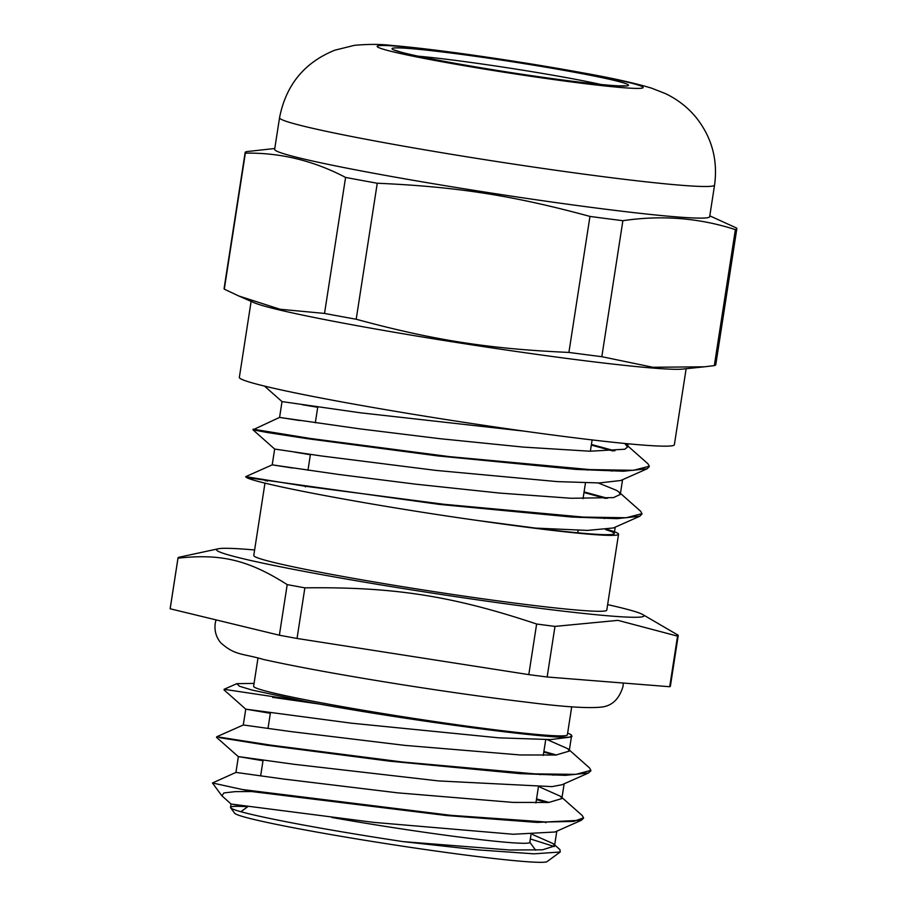 <?xml version="1.0" encoding="UTF-8"?>
<svg xmlns="http://www.w3.org/2000/svg" width="907" height="907" viewBox="0 0 907 907"><rect width="100%" height="100%" fill="white"/><g stroke="black" fill="none" stroke-linecap="round" stroke-linejoin="round"><path stroke-width="1.36" d="M568.904 352.426C489.179 348.912 433.229 340.182 356.202 319.241L377.255 183.237C456.981 186.751 512.931 195.481 589.958 216.422L568.904 352.426A248.779 11.36 -171.2 0 0 601.829 356.689L622.882 220.696C661.736 214.948 699.229 217.929 735.373 229.618L714.319 365.623L704.354 366.813L652.847 367.267L601.829 356.689M274.787 148.499L246.602 151.605A248.779 11.36 8.8 0 0 245.139 152.557A248.779 11.36 8.8 0 0 245.355 153.158C280.116 152.535 313.516 160.618 345.578 177.421L324.525 313.425L280.025 309.253L238.632 295.931L224.301 289.163L245.355 153.158M735.373 229.618A248.779 11.36 8.8 0 0 736.835 228.677A248.779 11.36 8.8 0 0 736.62 228.065L709.807 215.843M736.835 228.677L715.782 364.671A248.779 11.36 -171.2 0 1 714.319 365.623M224.301 289.163A248.779 11.36 -171.2 0 1 224.086 288.551L245.139 152.557M589.958 216.422A248.779 11.36 8.8 0 0 622.882 220.696M345.578 177.421A248.779 11.36 8.8 0 0 377.255 183.237M356.202 319.241A248.779 11.36 -171.2 0 1 324.525 313.425M714.569 185.062L709.671 216.694A220.106 10.056 -171.2 0 1 594.595 207.816A220.106 10.056 -171.2 0 1 274.651 149.349L279.549 117.717C285.966 84.986 304.401 62.47 334.864 50.18L354.354 45.35C368.469 44.058 380.997 44.103 391.949 45.475C412.583 47.209 439.385 50.395 472.332 55.055C510.8 60.508 547.306 66.381 581.875 72.673C612.055 78.025 635.308 83.195 651.645 88.183L665.421 93.591C677.665 99.475 687.925 107.48 696.213 117.604C711.859 137.422 717.97 159.915 714.569 185.062A220.106 10.056 -171.2 0 1 599.482 176.196A220.106 10.056 -171.2 0 1 279.549 117.717M704.354 366.813L682.824 369.081A220.106 10.056 -171.2 0 1 571.183 359.002A220.106 10.056 -171.2 0 1 254.175 302.723L238.632 295.931M686.134 368.73L674.366 444.736A220.106 10.056 -171.2 0 1 559.29 435.859A220.106 10.056 -171.2 0 1 239.346 377.391L251.114 301.385M524.552 431.188L360.317 412.787L282.009 401.597L279.594 417.424L360.204 428.909L440.167 438.716L523.282 447.094L590.038 451.221L624.81 449.226L627.621 447.004L624.753 443.466M302.416 404.76L317.722 407.288M610.06 470.438L611.76 471.118M649.242 466.493L647.235 468.749L620.762 480.506L599.368 482.943L557.181 481.606L435.813 470.393L321.293 455.949L274.662 449.044L272.202 464.849L338.708 474.474L415.621 484.168L499.723 493.091L571.274 498.272L613.495 497.603L620.263 494.451L618.937 492.036L616.567 490.37L598.303 482.955M295.07 452.196L310.375 454.724M602.713 517.886L604.425 518.555M613.427 527.953L587.419 530.414L535.549 528.101L478.352 520.584C374.897 506.095 259.277 484.497 246.557 477.547L439.328 504.394L571.864 517.047L617.168 518.657L639.9 516.196L613.427 527.953M605.604 529.643A174.257 7.959 -171.2 0 1 614.232 533.554A174.257 7.959 -171.2 0 1 535.549 528.101M292.655 468.023L272.202 464.849L245.729 476.651A198.633 9.07 8.8 0 0 246.557 477.547M300.013 420.576L279.537 417.413L252.962 429.816M531.026 834.542L529.813 842.399A138.079 6.304 -171.2 0 1 509.201 842.535A138.079 6.304 -171.2 0 1 331.871 817.468M591.319 445.11L613.053 450.983M647.235 468.749L623.494 471.232L575.934 469.395L438.07 455.949L307.133 438.648L267.395 432.514L252.985 429.827L258.529 430.349M583.972 492.546L605.717 498.431M641.884 513.952L639.9 516.196M265.955 480.268A178.611 8.152 8.8 0 0 267.508 481.175M478.148 520.55A178.611 8.152 8.8 0 0 478.352 520.584A178.611 8.152 -171.2 0 0 618.54 534.212L606.783 610.128A178.611 8.152 -171.2 0 1 466.595 596.489A178.611 8.152 -171.2 0 1 336.973 575.389A178.611 8.152 -171.2 0 1 253.767 555.469L264.969 483.091M567.635 733.185A163.045 7.449 -171.2 0 1 571.614 735.52A163.045 7.449 -171.2 0 1 571.535 735.702L569.675 737.176L550.719 739.568L498.963 737.844L351.508 723.196L245.763 709.161L270.343 713.287M571.535 735.702C580.968 743.082 427.628 723.548 319.377 704.047M251.738 791.55L446.595 815.54L537.25 822.422L581.455 820.234L583.507 818.159M547.148 802.57L536.445 799.589M265.468 744.806L219.687 737.674L266.454 745.18L389.5 761.154L519.711 773.614L565.526 775.349L588.53 772.968L590.593 770.961M554.642 755.112L543.792 752.107M272.814 697.358L319.219 704.025M238.382 756.597L235.933 772.413L212.465 782.979L242.407 789.532A187.42 8.56 8.8 0 0 251.692 791.539L235.23 791.63L223.916 792.945L221.886 795.768L231.104 804.044L246.715 806.663A163.045 7.449 8.8 0 0 230.525 807.4A163.045 7.449 8.8 0 0 230.639 807.763A163.045 7.449 8.8 0 0 306.475 825.585A163.045 7.449 8.8 0 0 403.139 841.628L477.331 849.836L534.087 853.838L560.231 851.99L559.936 849.621L553.179 843.623L532.545 834.519M244.686 805.983L246.715 806.663M551.615 774.544L553.293 775.213M588.541 772.968L562.079 784.725L551.921 786.63L438.659 780.938L294.492 764.352L238.224 756.563L262.996 760.735M544.211 821.969L546.025 822.683M581.455 820.234L554.959 832.002L513.283 834.259L373.593 822.366L231.104 804.044M319.264 704.013A187.42 8.56 -171.2 0 1 306.101 701.599L252.316 690.114L239.448 686.248L236.795 683.663L254.062 683.39M242.407 789.532L450.949 815.336L546.003 822.014L573.666 821.413L583.586 817.808L582.226 815.518L560.526 796.289L539.869 787.095M549.098 802.434L536.547 798.908M216.818 736.745L271 745.18L402.515 762.005L534.801 773.875L575.82 774.374L590.888 770.36L589.539 767.946L567.85 748.729L547.193 739.624M556.399 754.987L543.894 751.484M224.04 689.932L224.131 689.309L306.101 701.599M591.421 444.464L614.878 450.858M626.272 444.6L647.961 463.806L649.31 466.232L633.381 470.314L589.935 469.599L449.793 456.675L310.5 438.489L253.042 429.181M584.074 491.911L607.554 498.294M618.937 492.036L640.614 511.242L641.963 513.679L626.193 517.75L583.144 517.081L443.999 504.292L304.786 486.175L245.729 476.651M554.324 846.548L530.346 838.941M560.05 852.115L547.068 861.593A158.237 7.222 -171.2 0 1 308.255 830.529A158.237 7.222 -171.2 0 1 234.652 813.228L230.639 807.763M403.139 841.628L510.051 850.018L542.567 849.802L554.517 846.016L553.179 843.623M235.945 772.413L283.483 779.022L397.969 792.877L512.965 802.4L548.769 802.457L561.887 798.579L560.526 796.289M224.074 689.955L245.763 709.161L243.28 724.965L290.569 731.541L405.089 745.407L520.289 754.964L556.025 755.009L569.188 751.132L567.85 748.729M607.066 529.461A178.611 8.152 -171.2 0 1 618.54 534.212M607.633 604.618A216.251 9.875 -171.2 0 1 642.632 614.481A216.251 9.875 -171.2 0 1 611.703 616.102A216.251 9.875 -171.2 0 1 358.628 581.149A216.251 9.875 -171.2 0 1 218.281 548.78L178.69 557.306A253.098 11.564 -171.2 0 0 177.999 557.998L170.165 608.597A253.098 11.564 -171.2 0 0 170.165 608.778L177.999 558.179C221.161 553.417 248.575 560.061 287.202 584.607L279.367 635.217L170.165 608.778M677.54 636.124L669.706 686.724L547.148 676.996L554.982 626.397L617.95 620.365L677.54 636.124A253.098 11.564 -171.2 0 0 678.243 635.433A253.098 11.564 -171.2 0 0 678.243 635.251L642.632 614.481M304.865 587.849C393.91 586.738 452.105 595.82 536.627 624.016L528.792 674.615L297.031 638.46L304.865 587.849A253.098 11.564 -171.2 0 1 287.202 584.607M678.243 635.433L670.409 686.043A253.098 11.564 -171.2 0 1 669.706 686.724M547.148 676.996A253.098 11.564 -171.2 0 1 528.792 674.615M297.031 638.46A253.098 11.564 -171.2 0 1 279.367 635.217M554.982 626.397A253.098 11.564 -171.2 0 1 536.627 624.016M218.281 548.78A216.251 9.875 -171.2 0 1 254.618 549.971M571.716 706.768L567.374 734.863A158.748 7.245 -171.2 0 1 543.667 735.021A158.748 7.245 -171.2 0 1 327.574 703.991A158.748 7.245 -171.2 0 1 253.62 686.293L257.962 658.199M418.116 56.177A113.092 5.17 -171.2 0 1 601.092 84.51M565.741 80.417A119.497 5.453 -171.2 0 1 392.096 48.536A119.497 5.453 -171.2 0 1 572.555 71.902A119.497 5.453 -171.2 0 1 565.741 80.417M572.748 82.106A134.565 6.145 -171.2 0 1 377.233 46.212A134.565 6.145 -171.2 0 1 580.423 72.526A134.565 6.145 -171.2 0 1 572.748 82.106M394.964 50.191L400.871 52.118C414.431 55.746 438.308 60.497 472.524 66.37C504.609 71.8 535.629 76.471 565.583 80.383C590.412 83.58 608.132 85.394 618.767 85.848L624.98 85.802M628.12 443.784L627.621 447.004M622.565 479.701L620.286 494.451M615.218 527.16L614.232 533.554M317.767 406.971L315.319 422.787M312.836 438.829L312.734 439.464M310.421 454.418L307.972 470.234M305.489 486.277L305.387 486.9M272.871 696.95L272.78 697.585M270.445 712.641L267.996 728.468M265.524 744.398L265.434 745.032M263.098 760.1L260.649 775.904M258.189 791.834L258.087 792.469M592.124 439.918L590.366 451.221M587.543 469.475L587.453 470.109M585.48 482.853L583.031 498.669M580.197 516.911L580.106 517.546M578.133 530.3L577.736 532.817M545.719 739.636L543.27 755.463M540.379 774.136L540.289 774.748M538.373 787.106L535.935 802.899M533.044 821.572L532.931 822.241M264.504 386.087L282.009 401.597M252.985 429.827L274.662 449.044M216.501 737.334L238.224 756.563M590.797 770.995L590.888 770.36M216.694 737.368L216.784 736.733M221.852 795.79L212.465 782.99M236.795 683.663L224.131 689.286M243.303 724.976L216.818 736.733M649.321 466.232L649.219 466.867M641.975 513.679L641.884 514.314M265.422 480.188L265.32 480.823M248.076 806.459L240.888 811.708M529.835 842.252L535.674 850.21M231.047 804.033L230.525 807.4M571.489 736.325L569.199 751.132M564.143 783.807L561.852 798.568M556.807 831.186L554.506 846.016M216.013 619.878L215.22 623.347C214.29 630.796 216.149 637.292 220.798 642.836C235.321 655.738 241.999 653.165 263.438 659.457C297.122 666.917 342.903 675.262 400.758 684.479C447.752 691.882 490.052 697.823 527.636 702.29C564.8 707.029 589.709 708.582 602.361 706.961C612.44 705.555 619.322 698.719 623.007 686.474L623.29 683.039"/></g></svg>
